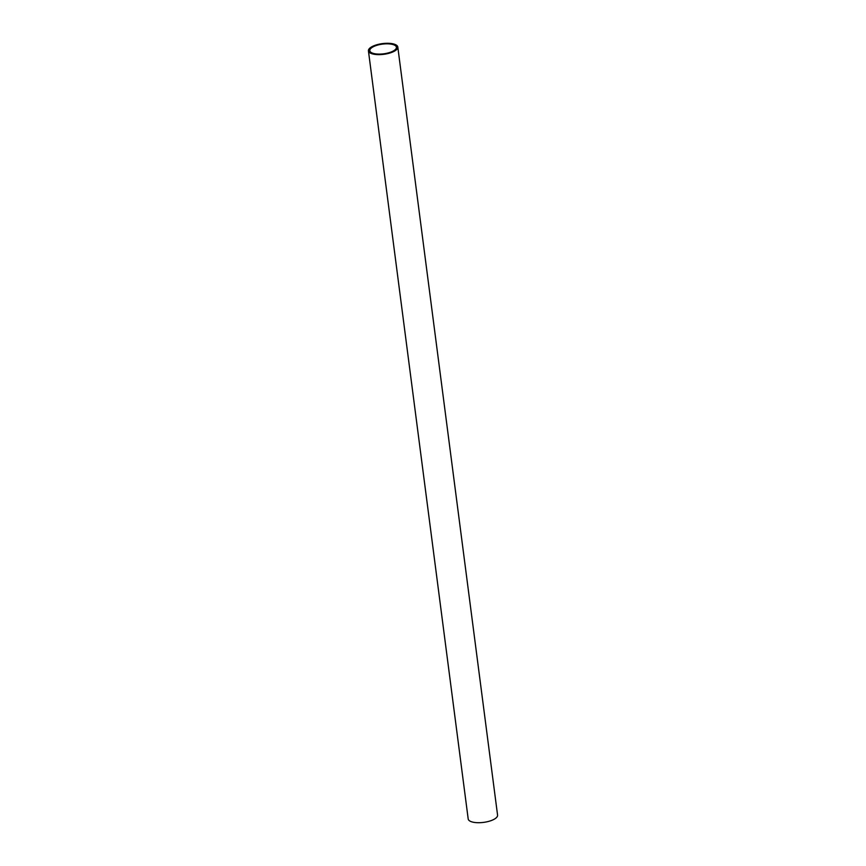 <?xml version="1.0" encoding="UTF-8"?>
<svg xmlns="http://www.w3.org/2000/svg" width="866" height="866" viewBox="0 0 866 866"><rect width="100%" height="100%" fill="white"/><g stroke="black" fill="none" stroke-linecap="round" stroke-linejoin="round"><path stroke-width="1.3" d="M388.369 43.3A14.809 5.391 -7.4 0 0 368.429 50.867A14.809 5.391 -7.4 0 0 377.879 54.623A14.809 5.391 -7.4 0 0 397.808 47.056A14.809 5.391 -7.4 0 0 388.369 43.3M368.429 50.867L468.192 818.944A14.809 5.391 -7.4 0 0 477.631 822.7A14.809 5.391 -7.4 0 0 497.571 815.133L397.808 47.056M378.377 54.093A13.412 4.882 -7.4 0 0 396.422 47.229A13.412 4.882 -7.4 0 0 387.871 43.83A13.412 4.882 -7.4 0 0 369.814 50.693A13.412 4.882 -7.4 0 0 378.377 54.093"/></g></svg>
